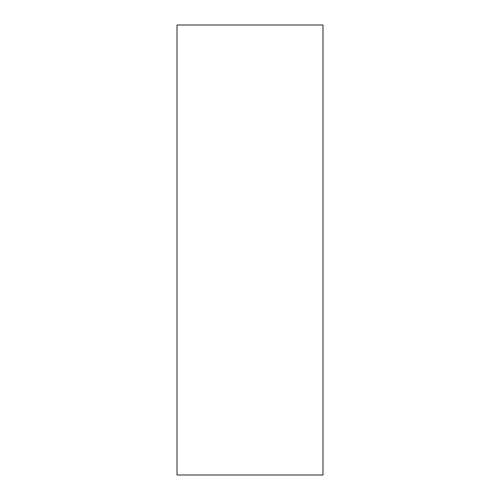 <?xml version="1.0" encoding="UTF-8"?>
<svg xmlns="http://www.w3.org/2000/svg" width="500" height="500" viewBox="0 0 500 500"><rect width="100%" height="100%" fill="white"/><g stroke="black" fill="none" stroke-linecap="round" stroke-linejoin="round"><path stroke-width="0.75" d="M177.025 403.55L177.025 442.312C177.025 458.8 177.025 458.8 177.025 442.312L177.025 403.55M177.025 44.763L177.025 83.531C177.025 100.019 177.025 100.019 177.025 83.531L177.025 44.763M177.025 25L322.975 25L322.975 475L322.975 25L177.025 25L177.025 475L322.975 475L177.025 475L177.025 25"/></g></svg>
